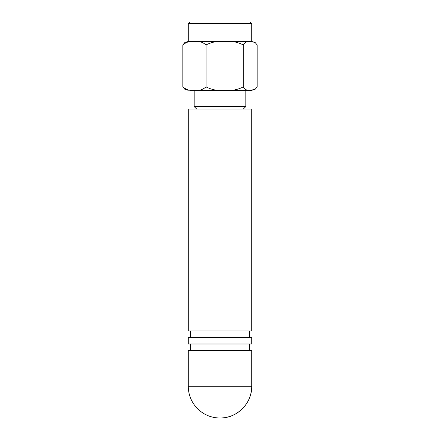 <?xml version="1.0" encoding="UTF-8"?>
<svg xmlns="http://www.w3.org/2000/svg" width="440" height="440" viewBox="0 0 440 440"><rect width="100%" height="100%" fill="white"/><g stroke="black" fill="none" stroke-linecap="round" stroke-linejoin="round"><path stroke-width="0.66" d="M188.287 330.995L251.713 330.995L251.713 109.005L188.287 109.005L188.287 330.995M249.678 337.497L249.678 330.995M190.322 337.497L190.322 330.995M188.287 344.003L251.713 344.003L251.713 337.497L188.287 337.497L188.287 344.003M249.678 350.51L249.678 344.003M190.322 350.51L190.322 344.003M251.713 386.287L251.713 350.51L188.287 350.51L188.287 386.287L251.713 386.287C252.148 403.233 236.946 418.435 220 418A31.713 31.713 0 0 0 251.713 386.287M188.287 23.628L251.713 23.628L250.085 22L189.915 22L188.287 23.628L188.287 41.514L251.713 41.514L255.024 42.389L257.169 44.93L257.169 86.895L255.024 89.43L251.713 90.305L190.548 90.305M188.287 41.514L184.976 42.389L182.831 44.93C186.423 41.96 190.289 40.838 194.441 41.563C198.589 40.832 202.466 41.954 206.074 44.93C211.816 41.96 218.004 40.838 224.648 41.563C231.27 40.832 237.474 41.954 243.243 44.93C245.394 41.96 247.715 40.838 250.206 41.563L255.024 42.389M243.243 44.93L243.243 86.895C245.394 89.865 247.715 90.981 250.206 90.255L255.024 89.43M194.183 90.305L194.183 106.568L245.817 106.568L245.817 90.305M206.074 44.93L206.074 86.895C211.816 89.859 218.004 90.981 224.648 90.255C231.27 90.987 237.474 89.865 243.243 86.895M182.831 44.93L182.831 86.895C186.423 89.859 190.289 90.981 194.441 90.255C198.589 90.987 202.466 89.865 206.074 86.895M188.287 90.305L184.976 89.43L182.831 86.895M188.287 386.287A31.713 31.713 0 0 0 220 418M196.62 109.005L194.183 106.568M251.713 23.628L251.713 41.514M243.381 109.005L245.817 106.568"/></g></svg>
